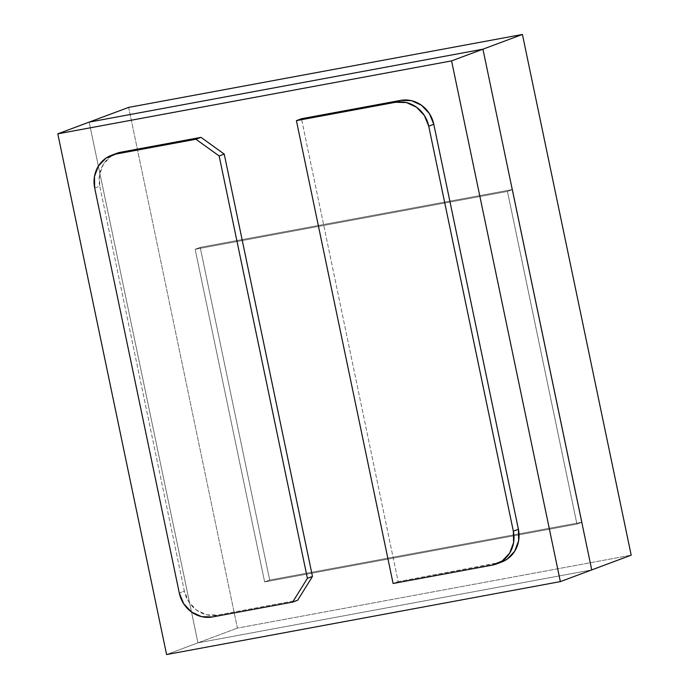 <?xml version="1.0" encoding="UTF-8"?>
<svg xmlns="http://www.w3.org/2000/svg" width="689" height="689" viewBox="0 0 689 689"><rect width="100%" height="100%" fill="white"/><g stroke="black" fill="none" stroke-linecap="round" stroke-linejoin="round"><path stroke-width="0.52" stroke-dasharray="3.44 2.58" d="M94.694 188.045L99.759 186.151L184.368 591.162L179.304 593.048L184.368 591.162A29.601 27.56 -110.5 0 0 217.569 615.062L297.682 600.222L217.569 615.062L212.505 616.948L217.569 615.062L206.717 614.777L196.598 610.144L188.752 601.85L184.368 591.162L99.759 186.151L94.694 188.045M116.562 153.389A29.601 27.56 -110.5 0 0 99.759 186.151L99.509 174.705L103.436 164.223L110.938 156.325L116.062 153.578M501.136 562.224L398.164 581.611L301.463 118.741L398.164 581.611L393.1 583.497L398.164 581.611L497.286 563.249L492.23 565.135L497.286 563.249A29.601 27.56 -110.5 0 0 501.601 562.052M507.449 191.421L576.943 524.105L264.636 581.947L195.133 249.272L507.449 191.421L576.943 524.105L582.007 522.219L512.504 189.535L507.449 191.421L512.504 189.535L200.198 247.377L195.133 249.272L507.449 191.421L512.504 189.535L582.007 522.219L576.943 524.105L264.636 581.947L195.133 249.272L200.198 247.377L269.7 580.06L264.636 581.947L269.7 580.06L582.007 522.219L269.7 580.06L200.198 247.377L512.504 189.535L200.198 247.377L269.7 580.06L582.007 522.219L512.504 189.535L200.198 247.377L269.7 580.06L582.007 522.219L576.943 524.105L264.636 581.947L269.7 580.06L264.636 581.947L195.133 249.272L200.198 247.377L195.133 249.272L507.449 191.421L576.943 524.105L582.007 522.219L512.504 189.535L507.449 191.421L576.943 524.105L264.636 581.947L195.133 249.272L507.449 191.421M197.958 642.837L89.174 122.117L197.958 642.837L89.174 122.117L197.958 642.837L237.421 628.11L166.583 654.55L197.958 642.837L591.73 569.906L197.958 642.837M128.636 107.389L237.421 628.11L631.202 555.17L237.421 628.11L128.636 107.389M111.971 155.103L111.506 155.275M497.036 563.757L496.536 563.946"/><path stroke-width="1.03" d="M115.812 154.086L105.882 158.212L98.381 166.118L94.453 176.591L94.694 188.045L179.304 593.048L183.687 603.736L191.533 612.03L201.653 616.672L212.505 616.948L292.618 602.108L307.406 578.338L219.162 155.972L195.926 139.247L115.812 154.086L120.868 152.191A29.601 27.56 -110.5 0 0 116.562 153.389L111.506 155.275A29.601 27.56 69.5 0 1 115.812 154.086L195.926 139.247L200.981 137.352L120.868 152.191L115.812 154.086M116.062 153.578L120.868 152.191L200.981 137.352L224.226 154.086L312.462 576.443L297.682 600.222L292.618 602.108L297.682 600.222L312.462 576.443L307.406 578.338L312.462 576.443L224.226 154.086L219.162 155.972L224.226 154.086L200.981 137.352L195.926 139.247L219.162 155.972L307.406 578.338L292.618 602.108L212.505 616.948A29.601 27.56 69.5 0 1 179.304 593.048L94.694 188.045A29.601 27.56 69.5 0 1 111.506 155.275M393.1 583.497L296.408 120.635L395.529 102.273L406.381 102.549L416.5 107.191L424.355 115.485L428.73 126.173L513.339 531.176L513.589 542.631L509.662 553.103L502.16 561.01L492.23 565.135L393.1 583.497L296.408 120.635L301.463 118.741L296.408 120.635L395.529 102.273A29.601 27.56 69.5 0 1 428.73 126.173L513.339 531.176A29.601 27.56 69.5 0 1 496.536 563.946A29.601 27.56 69.5 0 1 492.23 565.135L393.1 583.497M496.536 563.946L501.601 562.052A29.601 27.56 -110.5 0 0 518.404 529.29L513.339 531.176L518.404 529.29L433.794 124.287L428.73 126.173L433.794 124.287A29.601 27.56 -110.5 0 0 400.593 100.387L395.529 102.273L400.593 100.387L301.463 118.741L400.593 100.387L411.445 100.663L421.565 105.305L429.411 113.599L433.794 124.287L518.404 529.29L518.645 540.744L514.717 551.217L507.216 559.124L501.136 562.224M89.174 122.117L482.946 49.186L591.73 569.906L631.202 555.17L591.73 569.906L482.946 49.186L591.73 569.906L560.364 581.611L166.583 654.55L57.798 133.83L451.579 60.89L560.364 581.611L591.73 569.906L482.946 49.186L522.417 34.45L451.579 60.89L560.364 581.611L166.583 654.55L57.798 133.83L451.579 60.89L482.946 49.186L89.174 122.117L128.636 107.389L89.174 122.117L482.946 49.186L89.174 122.117L57.798 133.83L89.174 122.117M631.202 555.17L522.417 34.45L128.636 107.389L522.417 34.45L631.202 555.17"/></g></svg>
